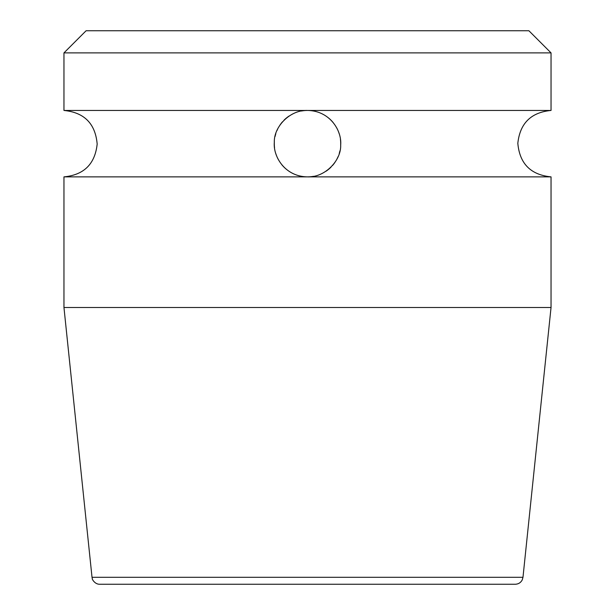 <?xml version="1.0" encoding="UTF-8"?>
<svg xmlns="http://www.w3.org/2000/svg" width="615" height="615" viewBox="0 0 615 615"><rect width="100%" height="100%" fill="white"/><g stroke="black" fill="none" stroke-linecap="round" stroke-linejoin="round"><path stroke-width="0.92" d="M307.5 110.454C329.978 110.708 341.994 130.734 340.679 145.079C341.264 160.584 324.874 177.658 307.5 176.874C285.014 176.62 272.991 156.579 274.321 142.234C273.76 126.698 290.157 109.67 307.5 110.454L63.96 110.454L63.96 52.89L86.1 30.75L528.9 30.75L551.04 52.89L551.04 110.454L307.5 110.454A33.21 33.21 0 0 0 301.404 111.015M289.042 116.058A33.21 33.21 0 0 0 283.976 120.217M282.485 121.816A33.21 33.21 0 0 0 279.948 125.122M277.665 129.073A33.21 33.21 0 0 0 276.973 130.595M275.82 133.701A33.21 33.21 0 0 0 275.089 136.43M274.321 142.234A33.21 33.21 0 0 0 274.551 147.831M275.843 153.704A33.21 33.21 0 0 0 278.264 159.423M281.878 164.797A33.21 33.21 0 0 0 286.713 169.563M291.802 172.93L292.709 173.399A33.21 33.21 0 0 0 299.69 175.944M307.5 176.874L63.96 176.874L63.96 307.5L92.019 577.301L522.981 577.301L551.04 307.5L551.04 176.874L307.5 176.874A33.21 33.21 0 0 0 313.596 176.313M325.981 171.254A33.21 33.21 0 0 0 331.047 167.088M332.492 165.535A33.21 33.21 0 0 0 335.067 162.183M336.789 159.323A33.21 33.21 0 0 0 338.042 156.71M339.242 153.435A33.21 33.21 0 0 0 339.918 150.875M340.679 145.079A33.21 33.21 0 0 0 340.449 139.482M339.149 133.609A33.21 33.21 0 0 0 336.728 127.897M333.115 122.523A33.21 33.21 0 0 0 328.279 117.757M323.536 114.582L322.291 113.929A33.21 33.21 0 0 0 315.311 111.384M63.96 52.89L551.04 52.89M551.04 307.5L63.96 307.5M522.981 577.301L522.258 579.86C520.767 582.659 518.437 584.127 515.27 584.25L99.73 584.25C94.372 584.404 91.635 578.077 92.365 578.915L92.019 577.301M152.297 584.25L307.5 584.25M551.04 176.874C530.699 174.852 519.629 163.659 517.83 143.295C519.967 123.315 531.037 112.368 551.04 110.454M63.96 110.454C84.309 112.476 95.379 123.677 97.17 144.048C95.025 164.021 83.955 174.96 63.96 176.874"/></g></svg>
